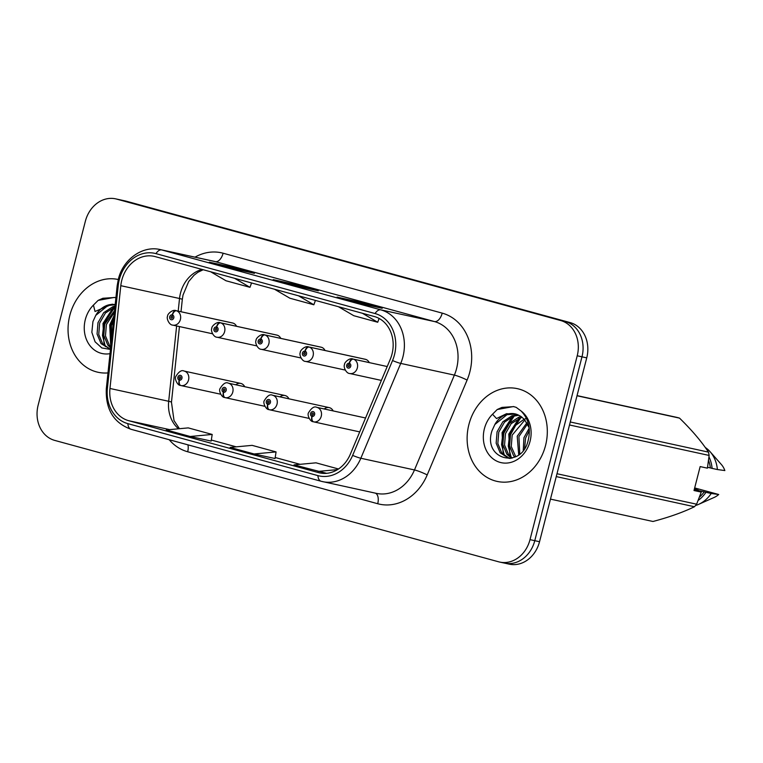 <?xml version="1.0" encoding="UTF-8"?>
<svg xmlns="http://www.w3.org/2000/svg" width="763" height="763" viewBox="0 0 763 763"><rect width="100%" height="100%" fill="white"/><g stroke="black" fill="none" stroke-linecap="round" stroke-linejoin="round"><path stroke-width="1.14" d="M288.929 398.82A7.42 6.209 -77.7 0 0 284.981 395.52A7.42 6.209 -77.7 0 0 280.011 396.874M333.164 410.923A7.42 6.209 -77.7 0 0 329.215 407.614A7.42 6.209 -77.7 0 0 324.246 408.978M244.694 386.727A7.42 6.209 -77.7 0 0 240.746 383.417A7.42 6.209 -77.7 0 0 235.777 384.781M280.774 338.391A7.42 6.209 -77.7 0 0 276.826 335.081L220.221 322.73A4.94 2.709 102.3 0 0 216.52 326.984A2.47 2.07 -77.7 0 0 215.376 331.791A2.47 2.07 -77.7 0 0 216.692 327.031L216.272 328.452A0.992 0.83 102.3 0 1 215.786 330.369A0.992 0.83 102.3 0 1 216.206 328.433L216.52 326.984M325.009 350.484A7.42 6.209 -77.7 0 0 321.061 347.175L264.456 334.823A4.94 2.709 102.3 0 0 260.755 339.077A2.47 2.07 -77.7 0 0 259.62 343.894A2.47 2.07 -77.7 0 0 260.927 339.125L260.507 340.546A0.992 0.83 102.3 0 1 260.021 342.463A0.992 0.83 102.3 0 1 260.441 340.527L260.755 339.077M369.244 362.578A7.42 6.209 -77.7 0 0 365.296 359.278L308.691 346.927A4.94 2.709 102.3 0 0 304.99 351.18A2.47 2.07 -77.7 0 0 303.855 355.987A2.47 2.07 -77.7 0 0 305.171 351.228L304.742 352.649A0.992 0.83 102.3 0 1 304.256 354.557A0.992 0.83 102.3 0 1 304.675 352.63L304.99 351.18M236.54 326.287A7.42 6.209 -77.7 0 0 232.591 322.987L175.986 310.636A4.94 2.709 102.3 0 0 172.285 314.89A2.47 2.07 -77.7 0 0 171.141 319.697A2.47 2.07 -77.7 0 0 172.457 314.938L172.037 316.359A0.992 0.83 102.3 0 1 171.551 318.266A0.992 0.83 102.3 0 1 171.971 316.34L172.285 314.89M69.814 315.415A47.468 39.714 -77.7 0 0 98.026 372.268A47.468 39.714 -77.7 0 0 107.984 372.916A47.468 39.714 -77.7 0 1 98.026 372.268A47.468 39.714 -77.7 0 1 69.814 315.415A47.468 39.714 -77.7 0 1 118.265 279.516A47.468 39.714 -77.7 0 0 69.814 315.415M468.892 424.552A47.468 39.714 -77.7 0 0 497.104 481.405A47.468 39.714 -77.7 0 0 545.545 445.506A47.468 39.714 -77.7 0 0 517.343 388.653A47.468 39.714 -77.7 0 0 468.892 424.552A47.468 39.714 -77.7 0 0 497.104 481.405A47.468 39.714 -77.7 0 0 545.545 445.506A47.468 39.714 -77.7 0 0 517.343 388.653A47.468 39.714 -77.7 0 0 468.892 424.552M121.784 280.259A31.645 26.476 102.3 0 1 154.078 256.33A31.645 26.476 102.3 0 1 155.204 256.606L374.299 316.521A31.645 26.476 102.3 0 1 390.236 359.363L350.331 454.204A31.645 26.476 102.3 0 1 319.792 472.917A31.645 26.476 102.3 0 1 318.667 472.65L128.623 420.68A31.645 26.476 102.3 0 1 109.967 388.472L120.802 285.686A31.645 26.476 102.3 0 1 121.784 280.259M119.305 279.582A34.716 29.042 -77.7 0 0 118.236 285.534L107.392 388.319A34.716 29.042 -77.7 0 0 127.86 423.646L317.904 475.616A34.716 29.042 -77.7 0 0 352.64 455.387L392.544 360.546A34.716 29.042 -77.7 0 0 375.062 313.545L155.967 253.631A34.716 29.042 -77.7 0 0 119.305 279.582M503.446 562.856A29.662 24.826 -77.7 0 0 504.496 563.113L509.255 564.153A29.662 24.826 -77.7 0 0 539.536 541.72L586.737 357.866L581.978 356.826A29.662 24.826 -77.7 0 0 565.402 321.557L121.441 200.144A29.662 24.826 -77.7 0 0 120.392 199.887A29.662 24.826 -77.7 0 1 121.441 200.144L565.402 321.557A29.662 24.826 -77.7 0 1 581.978 356.826L534.777 540.681L581.978 356.826L577.219 355.787A29.662 24.826 -77.7 0 0 560.633 320.517L116.682 199.105A29.662 24.826 -77.7 0 0 115.633 198.847A29.662 24.826 -77.7 0 0 85.351 221.28L38.15 405.134A29.662 24.826 -77.7 0 0 54.726 440.404L498.678 561.816A29.662 24.826 -77.7 0 0 499.736 562.073A29.662 24.826 -77.7 0 0 530.008 539.641L577.219 355.787M504.496 563.113A29.662 24.826 -77.7 0 0 534.777 540.681A29.662 24.826 -77.7 0 1 504.496 563.113L499.736 562.073M361.042 303.674L382.196 308.29L358.248 301.738L337.084 297.122L361.042 303.674M357.961 302.825L358.248 301.738M233.278 268.738L254.441 273.354L230.493 266.802L209.329 262.186L233.278 268.738M230.207 267.889L230.493 266.802M297.16 286.201L318.324 290.817L294.365 284.275L273.202 279.649L297.16 286.201M294.089 285.362L294.365 284.275M190.206 436.493L211.16 441.071L212.19 434.443L188.242 427.89L166.258 429.941L190.206 436.493L212.19 434.443M338.495 468.987L315.996 462.826L294.013 464.886L326.669 473.337M254.089 453.966L276.072 451.915L252.114 445.363L230.13 447.414L254.089 453.966L275.042 458.525M274.508 289.234L289.892 298.228L313.851 304.78L315.424 300.422M298.467 295.777L313.851 304.78M210.636 271.762L226.01 280.765L249.968 287.317L251.552 282.949M234.594 278.314L249.968 287.317M338.391 306.697L353.774 315.701L377.723 322.253L379.097 318.448M362.349 313.25L377.723 322.253M276.072 451.915L275.033 458.534M317.961 471.429L337.532 469.607M586.737 357.866A29.662 24.826 -77.7 0 0 570.161 322.596L126.21 201.184A29.662 24.826 -77.7 0 0 125.151 200.927L115.633 198.847M172.457 314.938A4.94 2.699 -71.7 0 1 176.511 310.779A7.42 6.209 102.3 0 1 180.392 319.516A7.42 6.209 102.3 0 1 172.819 325.124C169.243 325.191 166.143 318.305 167.622 316.101C167.097 314.318 172.734 309.015 175.986 310.636M233.116 323.13L176.511 310.779M220.679 394.223L180.974 385.563A4.94 2.709 -77.7 0 1 179.381 380.155A2.47 2.07 -77.7 0 0 180.526 375.348A2.47 2.07 -77.7 0 0 179.21 380.108L179.629 378.686A0.992 0.83 102.3 0 1 180.125 376.769A0.992 0.83 102.3 0 1 179.706 378.706L179.381 380.155M179.21 380.108A4.94 2.699 108.3 0 0 180.306 385.382A4.94 2.699 108.3 0 0 180.45 385.42L180.697 385.477M216.692 327.031A4.94 2.699 -71.7 0 1 220.745 322.873A7.42 6.209 102.3 0 1 224.627 331.619A7.42 6.209 102.3 0 1 217.054 337.227C213.478 337.294 210.378 330.408 211.856 328.204C211.332 326.411 216.969 321.109 220.221 322.73M277.351 335.224L220.745 322.873M260.927 339.125A4.94 2.699 -71.7 0 1 264.98 334.967A7.42 6.209 102.3 0 1 268.862 343.712A7.42 6.209 102.3 0 1 261.299 349.32C257.713 349.387 254.613 342.501 256.091 340.298C255.567 338.505 261.204 333.212 264.456 334.823M321.585 347.318L264.98 334.967M305.171 351.228A4.94 2.699 -71.7 0 1 309.215 347.07A7.42 6.209 102.3 0 1 313.097 355.806A7.42 6.209 102.3 0 1 305.534 361.414C301.948 361.49 298.848 354.595 300.326 352.392C299.802 350.608 305.438 345.305 308.691 346.927M365.82 359.421L309.215 347.07M349.406 363.322A4.94 2.699 -71.7 0 1 353.45 359.163L387.213 366.536L352.926 359.02A4.94 2.709 102.3 0 0 349.225 363.274A2.47 2.07 -77.7 0 0 348.09 368.081A2.47 2.07 -77.7 0 0 349.406 363.322L348.977 364.743A0.992 0.83 102.3 0 1 348.491 366.66A0.992 0.83 102.3 0 1 348.91 364.724L349.225 363.274M264.914 406.317L225.209 397.657A4.94 2.709 -77.7 0 1 223.616 392.249A2.47 2.07 -77.7 0 0 224.761 387.442A2.47 2.07 -77.7 0 0 223.445 392.201L223.864 390.78A0.992 0.83 102.3 0 1 224.36 388.872A0.992 0.83 102.3 0 1 223.941 390.799L223.616 392.249M223.445 392.201A4.94 2.699 108.3 0 0 224.541 397.475A4.94 2.699 108.3 0 0 224.694 397.513L224.932 397.571M309.149 418.42L269.444 409.76A4.94 2.709 -77.7 0 1 267.861 404.352A2.47 2.07 -77.7 0 0 268.996 399.535A2.47 2.07 -77.7 0 0 267.679 404.304L268.099 402.883A0.992 0.83 102.3 0 1 268.595 400.966A0.992 0.83 102.3 0 1 268.175 402.902L267.861 404.352M267.679 404.304A4.94 2.699 108.3 0 0 268.776 409.569A4.94 2.699 108.3 0 0 268.929 409.617L269.167 409.664M359.716 431.896L313.679 421.853A4.94 2.709 -77.7 0 1 312.096 416.445A2.47 2.07 -77.7 0 0 313.231 411.639A2.47 2.07 -77.7 0 0 311.914 416.398L312.334 414.977A0.992 0.83 102.3 0 1 312.83 413.06A0.992 0.83 102.3 0 1 312.41 414.996L312.096 416.445M311.914 416.398A4.94 2.699 108.3 0 0 313.011 421.672A4.94 2.699 108.3 0 0 313.164 421.71L313.412 421.767M111.379 340.699L111.427 325.61L113.487 320.698M111.961 335.157L112.829 326.936M110.625 347.899L107.802 345.114L103.787 335.51L104.712 324.141L114.555 310.617M110.73 346.879L109.481 345.486L105.466 335.873L106.391 324.513L114.364 312.372M110.482 349.254L101.078 343.646L97.073 334.041L97.988 322.682L103.749 312.639L112.943 306.65L115.032 306.097M110.387 349.235L102.757 344.018L98.751 334.413L99.667 323.045L105.428 313.011L114.946 306.917M115.194 304.58A22.356 18.703 -77.7 0 0 95.776 315.367L107.907 305.543L115.175 304.695M95.776 315.367L92.933 321.576L91.846 332.325L95.079 341.805L101.832 347.938L110.454 349.444M115.909 297.808L114.355 297.408L98.131 300.393L93.429 305.095L95.041 311.485L112.295 304.151M98.131 300.393L102.852 298.276L114.717 297.494M105.37 346.631L102.48 335.501L103.835 323.655L114.927 307.041M110.893 345.305L110.559 325.114L113.821 317.532M104.073 345.477L102.995 323.474L113.296 307.499M110.74 346.822L109.719 324.933L114.021 315.691M694.32 489.321L698.221 490.17L694.387 489.026M523.246 450.304L523.943 437.676L529.207 428.186M524.582 448.425L525.621 438.048L529.369 430.456M518.706 454.796L517.219 436.217L526.909 422.788M519.765 453.947L518.907 436.579L527.548 423.913M514.825 457.104L513.594 455.721L509.589 446.107L510.504 434.748L515.74 425.287L524.181 419.183M515.75 456.656L511.267 446.479L512.183 435.11L524.887 419.974M511.525 458.239L506.88 454.252L502.865 444.648L503.79 433.279L509.541 423.246L518.745 417.247L521.224 416.617M512.278 458.038L508.559 454.614L504.543 445.01L505.468 433.651L511.22 423.608L521.978 417.18M510.313 458.477L508.625 458.22L500.156 452.783L496.15 443.179L497.066 431.82L502.827 421.777L512.021 415.778L518.106 414.862M509.474 458.372L501.835 453.155L497.829 443.541L498.744 432.182L504.505 422.139L513.709 416.15L518.888 415.234M525.144 418.82L526.432 418.42M516.274 414.166A22.356 18.703 -77.7 0 0 515.159 413.88A22.356 18.703 -77.7 0 0 494.853 424.505L492.011 430.714C482.378 459.603 521.348 469.731 528.101 440.718C530.991 428.739 528.635 418.82 521.034 410.961L516.189 407.356L513.432 406.545L497.209 409.531L492.516 414.233L496.532 418.544L506.527 413.699L517.018 414.423L520.843 416.36L524.477 419.497L529.15 427.738M494.853 424.505L506.985 414.681L515.778 414.032M694.111 490.113L701.264 492.106L694.006 490.523L700.157 466.584L707.406 468.167L709.132 455.444A53.4 44.683 -77.7 0 0 708.474 452.125C701.426 441.396 691.783 430.065 679.528 418.124A53.4 44.683 -77.7 0 0 676.705 417.351L577.047 395.606M707.549 467.299L710.353 467.91A29.662 24.826 -77.7 0 0 708.569 460.404M710.353 467.91L712.098 468.387A31.645 26.476 -77.7 0 0 708.98 456.884M712.098 468.387L717.392 469.541A31.645 26.476 -77.7 0 0 710.095 451.706A31.645 26.476 -77.7 0 0 705.25 447.452M717.392 469.541L724.85 470.561A19.781 16.548 -77.7 0 0 721.369 464.505L710.095 451.706M679.528 418.124L577.009 395.759M570.276 421.977L708.474 452.125M709.132 455.444L569.503 424.981M556.99 473.728L696.619 504.19L701.264 492.106M550.476 499.116L652.994 521.482C669.323 517.152 683.143 512.231 694.454 506.737L556.256 476.589M694.454 506.737A53.4 44.683 -77.7 0 0 696.619 504.19M699.452 497.123A29.662 24.826 -77.7 0 0 704.211 491.849L694.225 489.674M698.164 500.423A31.645 26.476 -77.7 0 0 705.956 492.326L704.211 491.849M695.532 505.507A31.645 26.476 -77.7 0 0 698.603 504.372A31.645 26.476 -77.7 0 0 711.24 493.48L705.956 492.326M698.603 504.372L714.187 497.428A19.781 16.548 -77.7 0 0 718.708 494.5L711.24 493.48M718.708 494.5L694.673 487.929M497.209 409.531L501.93 407.404L513.795 406.631M504.448 455.769L501.558 444.638L502.912 432.783L514.281 415.969M511.162 457.237L508.272 446.107L509.636 434.252L520.995 417.437M503.151 454.614L502.073 432.602L512.374 416.636M509.865 456.074L508.797 434.071L519.098 418.105M202.061 269.415A31.645 26.476 -77.7 0 0 180.507 293.068A31.645 26.476 -77.7 0 0 179.524 298.495L178.199 311.113M194.994 257.16A49.442 41.374 102.3 0 1 223.111 253.221L442.216 313.135A9.89 5.408 -74.7 0 1 434.462 321.557L215.366 261.642A39.552 33.095 -77.7 0 0 213.955 261.289L160.316 249.587A39.552 33.095 102.3 0 1 161.718 249.93A9.89 5.408 105.3 0 0 155.967 253.631M442.216 313.135A49.442 41.374 102.3 0 1 469.846 371.924A49.442 41.374 102.3 0 1 467.099 380.079L427.204 474.92A49.442 41.374 102.3 0 1 377.723 503.733L187.679 451.763A49.442 41.374 102.3 0 1 169.233 439.736M456.57 368.586A39.552 33.095 -77.7 0 0 434.462 321.557L380.823 309.854A39.552 33.095 102.3 0 1 400.728 363.407L360.832 458.248A39.552 33.095 102.3 0 1 322.654 481.644A39.552 33.095 102.3 0 1 321.252 481.3A9.89 5.408 105.3 0 1 321.099 481.262L376.293 493.346A39.552 33.095 -77.7 0 0 414.471 469.951L454.376 375.11A39.552 33.095 -77.7 0 0 456.57 368.586M160.316 249.587C142.614 245.247 122.996 259.334 118.351 279.229L117.178 285.734A9.89 0.706 6 0 1 118.236 285.534M320.956 481.215L131.207 429.331A9.89 5.408 -74.7 0 1 131.055 429.292A9.89 5.408 -74.7 0 1 127.86 423.646M317.904 475.616A9.89 5.408 105.3 0 0 321.099 481.262L131.055 429.292C113.639 422.902 105.399 409.311 106.334 388.529A9.89 0.706 6 0 1 107.392 388.319M352.64 455.387A9.89 1.173 22.8 0 0 360.832 458.248L414.471 469.951A9.89 1.173 -157.2 0 1 427.204 474.92M392.544 360.546A9.89 1.173 22.8 0 0 400.728 363.407L454.376 375.11A9.89 1.173 -157.2 0 1 467.099 380.079M375.062 313.545A9.89 5.408 -74.7 0 1 380.823 309.854L161.718 249.93L215.366 261.642A9.89 5.408 -74.7 0 0 223.111 253.221M560.633 320.517L570.161 322.596M116.682 199.105L126.21 201.184M530.008 539.641L539.536 541.72M187.917 444.839A9.89 5.408 -74.7 0 1 187.679 451.763M375.348 493.136A9.89 5.408 -74.7 0 1 377.723 503.733M318.667 472.65L320.927 473.136M120.802 285.686L179.524 298.495A17.797 1.268 -174 0 1 182.309 299.487L181.012 311.733M109.967 388.472L168.69 401.29A31.645 26.476 -77.7 0 0 178.532 428.796M176.634 325.954L168.69 401.29A17.797 1.268 -174 0 1 171.465 402.273L174.021 420.575L179.458 428.711M128.623 420.68L169.653 429.626M211.322 440.041L236.206 446.851M275.195 457.514L300.078 464.314L275.195 457.504M240.746 383.417L184.141 371.066A7.42 6.209 102.3 0 1 188.547 379.955A7.42 6.209 102.3 0 1 180.974 385.563M353.45 359.163A7.42 6.209 102.3 0 1 357.332 367.909A7.42 6.209 102.3 0 1 349.769 373.517C346.183 373.584 343.083 366.698 344.561 364.495C344.037 362.702 349.673 357.399 352.926 359.02M284.981 395.52L228.375 383.169A7.42 6.209 102.3 0 1 232.782 392.048A7.42 6.209 102.3 0 1 225.209 397.657M329.215 407.614L272.61 395.263A7.42 6.209 102.3 0 1 277.017 404.152A7.42 6.209 102.3 0 1 269.444 409.76M365.563 417.99L316.845 407.356A7.42 6.209 102.3 0 1 321.252 416.245A7.42 6.209 102.3 0 1 313.679 421.853M93.429 305.095A28.288 23.672 -77.7 0 0 85.303 319.649A28.288 23.672 -77.7 0 0 110.015 353.66M492.516 414.233A28.288 23.672 -77.7 0 0 484.381 428.787A28.288 23.672 -77.7 0 0 500.185 462.416A28.288 23.672 -77.7 0 0 530.066 441.272A28.288 23.672 -77.7 0 0 521.034 410.961M117.178 285.734L106.334 388.529M211.322 440.032L236.225 446.841M179.448 326.574L171.465 402.273M182.309 299.487L183.025 295.033L188.642 281.595L194.031 275.243L197.903 272.277L203.216 269.73M297.217 286.22L273.326 279.687M233.344 268.748L209.444 262.214M361.099 303.684L337.208 297.15M212.524 333.784L172.819 325.124M184.141 371.066C181.613 369.74 178.819 371.562 175.776 376.541C174.25 378.791 177.617 385.496 180.306 385.382M256.759 345.887L217.054 337.227M300.994 357.981L261.299 349.32M345.229 370.074L305.534 361.414M381.376 380.413L349.769 373.517M228.375 383.169C225.848 381.834 223.054 383.655 220.011 388.634C218.485 390.885 221.852 397.59 224.541 397.475M272.61 395.263C270.083 393.937 267.288 395.759 264.246 400.737C262.72 402.988 266.087 409.693 268.776 409.569M316.845 407.356C314.318 406.03 311.523 407.852 308.481 412.831C306.955 415.082 310.322 421.786 313.011 421.672M515.159 413.88L517.018 414.423"/></g></svg>
